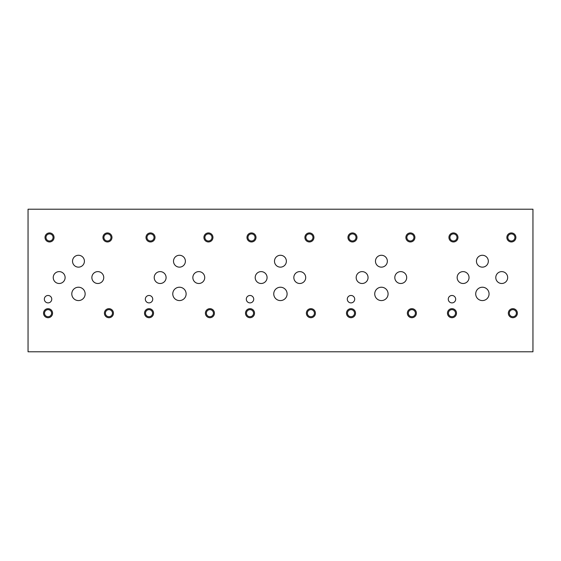 <?xml version="1.0" encoding="UTF-8"?>
<svg xmlns="http://www.w3.org/2000/svg" width="561" height="561" viewBox="0 0 561 561"><rect width="100%" height="100%" fill="white"/><g stroke="black" fill="none" stroke-linecap="round" stroke-linejoin="round"><path stroke-width="0.84" d="M28.05 351.782L532.95 351.782L532.95 209.218L28.05 209.218L28.05 351.782M347.287 299.174A3.71 3.71 0 0 1 350.997 295.472A3.71 3.71 0 0 1 354.699 299.174A3.71 3.71 0 0 1 350.997 302.884A3.71 3.71 0 0 1 347.287 299.174M145.327 299.174A3.71 3.71 0 0 1 149.037 295.472A3.71 3.71 0 0 1 152.739 299.174A3.71 3.71 0 0 1 149.037 302.884A3.71 3.71 0 0 1 145.327 299.174M246.307 299.174A3.71 3.71 0 0 1 250.017 295.472A3.71 3.71 0 0 1 253.719 299.174A3.71 3.71 0 0 1 250.017 302.884A3.71 3.71 0 0 1 246.307 299.174M448.267 299.174A3.71 3.71 0 0 1 451.977 295.472A3.71 3.71 0 0 1 455.679 299.174A3.71 3.71 0 0 1 451.977 302.884A3.71 3.71 0 0 1 448.267 299.174M374.734 293.901A6.676 6.676 0 0 1 381.41 287.225A6.676 6.676 0 0 1 388.086 293.901A6.676 6.676 0 0 1 381.41 300.577A6.676 6.676 0 0 1 374.734 293.901M172.774 293.901A6.676 6.676 0 0 1 179.45 287.225A6.676 6.676 0 0 1 186.126 293.901A6.676 6.676 0 0 1 179.45 300.577A6.676 6.676 0 0 1 172.774 293.901M71.794 293.901A6.676 6.676 0 0 1 78.47 287.225A6.676 6.676 0 0 1 85.146 293.901A6.676 6.676 0 0 1 78.47 300.577A6.676 6.676 0 0 1 71.794 293.901M273.754 293.901A6.676 6.676 0 0 1 280.43 287.225A6.676 6.676 0 0 1 287.106 293.901A6.676 6.676 0 0 1 280.43 300.577A6.676 6.676 0 0 1 273.754 293.901M475.714 293.901A6.676 6.676 0 0 1 482.39 287.225A6.676 6.676 0 0 1 489.066 293.901A6.676 6.676 0 0 1 482.39 300.577A6.676 6.676 0 0 1 475.714 293.901M495.791 277.555A5.94 5.94 0 0 1 501.73 271.615A5.94 5.94 0 0 1 507.67 277.555A5.94 5.94 0 0 1 501.73 283.494A5.94 5.94 0 0 1 495.791 277.555M375.47 261.209A5.94 5.94 0 0 1 381.41 255.269A5.94 5.94 0 0 1 387.349 261.209A5.94 5.94 0 0 1 381.41 267.148A5.94 5.94 0 0 1 375.47 261.209M356.179 277.555A5.94 5.94 0 0 1 362.118 271.615A5.94 5.94 0 0 1 368.058 277.555A5.94 5.94 0 0 1 362.118 283.494A5.94 5.94 0 0 1 356.179 277.555M293.831 277.555A5.94 5.94 0 0 1 299.77 271.615A5.94 5.94 0 0 1 305.71 277.555A5.94 5.94 0 0 1 299.77 283.494A5.94 5.94 0 0 1 293.831 277.555M173.51 261.209A5.94 5.94 0 0 1 179.45 255.269A5.94 5.94 0 0 1 185.389 261.209A5.94 5.94 0 0 1 179.45 267.148A5.94 5.94 0 0 1 173.51 261.209M154.219 277.555A5.94 5.94 0 0 1 160.158 271.615A5.94 5.94 0 0 1 166.098 277.555A5.94 5.94 0 0 1 160.158 283.494A5.94 5.94 0 0 1 154.219 277.555M91.871 277.555A5.94 5.94 0 0 1 97.81 271.615A5.94 5.94 0 0 1 103.75 277.555A5.94 5.94 0 0 1 97.81 283.494A5.94 5.94 0 0 1 91.871 277.555M53.239 277.555A5.94 5.94 0 0 1 59.178 271.615A5.94 5.94 0 0 1 65.118 277.555A5.94 5.94 0 0 1 59.178 283.494A5.94 5.94 0 0 1 53.239 277.555M72.53 261.209A5.94 5.94 0 0 1 78.47 255.269A5.94 5.94 0 0 1 84.409 261.209A5.94 5.94 0 0 1 78.47 267.148A5.94 5.94 0 0 1 72.53 261.209M192.851 277.555A5.94 5.94 0 0 1 198.79 271.615A5.94 5.94 0 0 1 204.73 277.555A5.94 5.94 0 0 1 198.79 283.494A5.94 5.94 0 0 1 192.851 277.555M255.199 277.555A5.94 5.94 0 0 1 261.138 271.615A5.94 5.94 0 0 1 267.078 277.555A5.94 5.94 0 0 1 261.138 283.494A5.94 5.94 0 0 1 255.199 277.555M274.49 261.209A5.94 5.94 0 0 1 280.43 255.269A5.94 5.94 0 0 1 286.369 261.209A5.94 5.94 0 0 1 280.43 267.148A5.94 5.94 0 0 1 274.49 261.209M394.811 277.555A5.94 5.94 0 0 1 400.75 271.615A5.94 5.94 0 0 1 406.69 277.555A5.94 5.94 0 0 1 400.75 283.494A5.94 5.94 0 0 1 394.811 277.555M457.159 277.555A5.94 5.94 0 0 1 463.098 271.615A5.94 5.94 0 0 1 469.038 277.555A5.94 5.94 0 0 1 463.098 283.494A5.94 5.94 0 0 1 457.159 277.555M476.45 261.209A5.94 5.94 0 0 1 482.39 255.269A5.94 5.94 0 0 1 488.329 261.209A5.94 5.94 0 0 1 482.39 267.148A5.94 5.94 0 0 1 476.45 261.209M44.347 299.174A3.71 3.71 0 0 1 48.057 295.472A3.71 3.71 0 0 1 51.759 299.174A3.71 3.71 0 0 1 48.057 302.884A3.71 3.71 0 0 1 44.347 299.174M509.311 313.192A3.541 3.541 0 0 0 514.619 316.257A3.541 3.541 0 0 0 514.619 310.128A3.541 3.541 0 0 0 509.311 313.192M508.336 313.192A4.516 4.516 0 0 1 512.852 308.676A4.516 4.516 0 0 1 517.361 313.192A4.516 4.516 0 0 1 512.852 317.708A4.516 4.516 0 0 1 508.336 313.192M449.908 237.45A3.541 3.541 0 0 0 455.216 240.515A3.541 3.541 0 0 0 455.216 234.379A3.541 3.541 0 0 0 449.908 237.45M448.933 237.45A4.516 4.516 0 0 1 453.449 232.934A4.516 4.516 0 0 1 457.965 237.45A4.516 4.516 0 0 1 453.449 241.959A4.516 4.516 0 0 1 448.933 237.45M408.331 313.192A3.541 3.541 0 0 0 413.639 316.257A3.541 3.541 0 0 0 413.639 310.128A3.541 3.541 0 0 0 408.331 313.192M407.356 313.192A4.516 4.516 0 0 1 411.872 308.676A4.516 4.516 0 0 1 416.381 313.192A4.516 4.516 0 0 1 411.872 317.708A4.516 4.516 0 0 1 407.356 313.192M348.928 237.45A3.541 3.541 0 0 0 354.236 240.515A3.541 3.541 0 0 0 354.236 234.379A3.541 3.541 0 0 0 348.928 237.45M347.953 237.45A4.516 4.516 0 0 1 352.469 232.934A4.516 4.516 0 0 1 356.985 237.45A4.516 4.516 0 0 1 352.469 241.959A4.516 4.516 0 0 1 347.953 237.45M307.351 313.192A3.541 3.541 0 0 0 312.659 316.257A3.541 3.541 0 0 0 312.659 310.128A3.541 3.541 0 0 0 307.351 313.192M306.376 313.192A4.516 4.516 0 0 1 310.892 308.676A4.516 4.516 0 0 1 315.401 313.192A4.516 4.516 0 0 1 310.892 317.708A4.516 4.516 0 0 1 306.376 313.192M247.948 237.45A3.541 3.541 0 0 0 253.256 240.515A3.541 3.541 0 0 0 253.256 234.379A3.541 3.541 0 0 0 247.948 237.45M246.973 237.45A4.516 4.516 0 0 1 251.489 232.934A4.516 4.516 0 0 1 256.005 237.45A4.516 4.516 0 0 1 251.489 241.959A4.516 4.516 0 0 1 246.973 237.45M206.371 313.192A3.541 3.541 0 0 0 211.679 316.257A3.541 3.541 0 0 0 211.679 310.128A3.541 3.541 0 0 0 206.371 313.192M205.396 313.192A4.516 4.516 0 0 1 209.912 308.676A4.516 4.516 0 0 1 214.421 313.192A4.516 4.516 0 0 1 209.912 317.708A4.516 4.516 0 0 1 205.396 313.192M146.968 237.45A3.541 3.541 0 0 0 152.276 240.515A3.541 3.541 0 0 0 152.276 234.379A3.541 3.541 0 0 0 146.968 237.45M145.993 237.45A4.516 4.516 0 0 1 150.509 232.934A4.516 4.516 0 0 1 155.025 237.45A4.516 4.516 0 0 1 150.509 241.959A4.516 4.516 0 0 1 145.993 237.45M105.391 313.192A3.541 3.541 0 0 0 110.699 316.257A3.541 3.541 0 0 0 110.699 310.128A3.541 3.541 0 0 0 105.391 313.192M104.416 313.192A4.516 4.516 0 0 1 108.932 308.676A4.516 4.516 0 0 1 113.441 313.192A4.516 4.516 0 0 1 108.932 317.708A4.516 4.516 0 0 1 104.416 313.192M45.988 237.45A3.541 3.541 0 0 0 51.296 240.515A3.541 3.541 0 0 0 51.296 234.379A3.541 3.541 0 0 0 45.988 237.45M45.013 237.45A4.516 4.516 0 0 1 49.529 232.934A4.516 4.516 0 0 1 54.045 237.45A4.516 4.516 0 0 1 49.529 241.959A4.516 4.516 0 0 1 45.013 237.45M103.918 237.45A3.541 3.541 0 0 0 109.227 240.515A3.541 3.541 0 0 0 109.227 234.379A3.541 3.541 0 0 0 103.918 237.45M102.944 237.45A4.516 4.516 0 0 1 107.453 232.934A4.516 4.516 0 0 1 111.969 237.45A4.516 4.516 0 0 1 107.453 241.959A4.516 4.516 0 0 1 102.944 237.45M44.515 313.192A3.541 3.541 0 0 0 49.824 316.257A3.541 3.541 0 0 0 49.824 310.128A3.541 3.541 0 0 0 44.515 313.192M43.541 313.192A4.516 4.516 0 0 1 48.057 308.676A4.516 4.516 0 0 1 52.573 313.192A4.516 4.516 0 0 1 48.057 317.708A4.516 4.516 0 0 1 43.541 313.192M204.898 237.45A3.541 3.541 0 0 0 210.207 240.515A3.541 3.541 0 0 0 210.207 234.379A3.541 3.541 0 0 0 204.898 237.45M203.924 237.45A4.516 4.516 0 0 1 208.433 232.934A4.516 4.516 0 0 1 212.949 237.45A4.516 4.516 0 0 1 208.433 241.959A4.516 4.516 0 0 1 203.924 237.45M145.495 313.192A3.541 3.541 0 0 0 150.804 316.257A3.541 3.541 0 0 0 150.804 310.128A3.541 3.541 0 0 0 145.495 313.192M144.521 313.192A4.516 4.516 0 0 1 149.037 308.676A4.516 4.516 0 0 1 153.553 313.192A4.516 4.516 0 0 1 149.037 317.708A4.516 4.516 0 0 1 144.521 313.192M305.878 237.45A3.541 3.541 0 0 0 311.187 240.515A3.541 3.541 0 0 0 311.187 234.379A3.541 3.541 0 0 0 305.878 237.45M304.904 237.45A4.516 4.516 0 0 1 309.413 232.934A4.516 4.516 0 0 1 313.929 237.45A4.516 4.516 0 0 1 309.413 241.959A4.516 4.516 0 0 1 304.904 237.45M246.475 313.192A3.541 3.541 0 0 0 251.784 316.257A3.541 3.541 0 0 0 251.784 310.128A3.541 3.541 0 0 0 246.475 313.192M245.501 313.192A4.516 4.516 0 0 1 250.017 308.676A4.516 4.516 0 0 1 254.533 313.192A4.516 4.516 0 0 1 250.017 317.708A4.516 4.516 0 0 1 245.501 313.192M406.858 237.45A3.541 3.541 0 0 0 412.167 240.515A3.541 3.541 0 0 0 412.167 234.379A3.541 3.541 0 0 0 406.858 237.45M405.883 237.45A4.516 4.516 0 0 1 410.393 232.934A4.516 4.516 0 0 1 414.909 237.45A4.516 4.516 0 0 1 410.393 241.959A4.516 4.516 0 0 1 405.883 237.45M347.455 313.192A3.541 3.541 0 0 0 352.764 316.257A3.541 3.541 0 0 0 352.764 310.128A3.541 3.541 0 0 0 347.455 313.192M346.481 313.192A4.516 4.516 0 0 1 350.997 308.676A4.516 4.516 0 0 1 355.513 313.192A4.516 4.516 0 0 1 350.997 317.708A4.516 4.516 0 0 1 346.481 313.192M507.838 237.45A3.541 3.541 0 0 0 513.147 240.515A3.541 3.541 0 0 0 513.147 234.379A3.541 3.541 0 0 0 507.838 237.45M506.863 237.45A4.516 4.516 0 0 1 511.373 232.934A4.516 4.516 0 0 1 515.889 237.45A4.516 4.516 0 0 1 511.373 241.959A4.516 4.516 0 0 1 506.863 237.45M448.435 313.192A3.541 3.541 0 0 0 453.744 316.257A3.541 3.541 0 0 0 453.744 310.128A3.541 3.541 0 0 0 448.435 313.192M447.461 313.192A4.516 4.516 0 0 1 451.977 308.676A4.516 4.516 0 0 1 456.493 313.192A4.516 4.516 0 0 1 451.977 317.708A4.516 4.516 0 0 1 447.461 313.192"/></g></svg>
